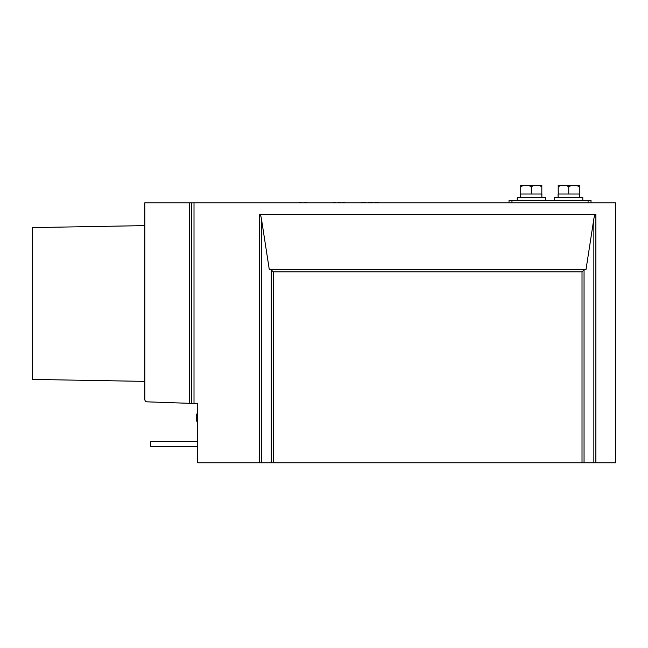 <?xml version="1.0" encoding="UTF-8"?>
<svg xmlns="http://www.w3.org/2000/svg" width="648" height="648" viewBox="0 0 648 648"><rect width="100%" height="100%" fill="white"/><g stroke="black" fill="none" stroke-linecap="round" stroke-linejoin="round"><path stroke-width="0.97" d="M582.017 271.885L273.278 271.885L271.245 269.86L269.285 269.544L261.444 218.878C260.974 216.076 260.294 214.626 259.411 214.504L595.876 214.504C594.994 214.626 594.321 216.076 593.851 218.878L586.011 269.544L584.051 269.86L582.017 271.885L582.017 462.777L615.6 462.777L615.6 202.792L144.828 202.792L144.828 399.533A2.341 2.341 0 0 0 147.088 401.841L194.011 403.485L194.011 202.792M582.017 462.777L197.64 462.777L197.64 403.607L194.011 403.485M586.011 269.544L269.285 269.544M191.67 403.404L191.67 202.792M197.64 446.496L150.798 446.496L197.64 446.496L150.798 446.496L150.798 441.58L197.64 441.58M197.64 421.2L196.709 421.216L196.709 414.015L197.64 414.015L196.709 414.023M197.64 414.121L196.709 414.121M197.64 416.899L196.709 416.899M197.64 420.714L196.709 420.714L197.64 420.722M144.828 381.38L32.4 379.42L32.4 227.594L144.828 225.626M509.028 202.792L509.028 200.451L591.008 200.451L591.008 202.792M554.704 200.451L554.704 197.527L582.811 197.527L582.811 200.451M517.226 200.451L517.226 197.527L545.332 197.527L545.332 200.451M558.098 197.527L558.098 194.011L579.393 194.011L579.336 195.769M579.231 194.011L579.393 197.527M520.628 197.527L520.628 194.011L541.914 194.011L541.858 195.769M541.76 194.011L541.914 197.527M541.825 185.531L520.741 185.531M541.825 194.011L541.825 186.47C538.31 185.239 534.794 185.239 531.279 186.47L531.409 186.43M531.279 194.011L531.279 186.47C527.772 185.239 524.256 185.239 520.741 186.47L520.862 186.43M541.825 186.47C541.825 185.239 541.825 185.239 541.825 186.47C541.825 185.239 541.825 185.239 541.825 186.47M531.773 186.316L532.275 186.162M540.902 186.187L541.461 186.357M521.235 186.316L521.737 186.162M530.364 186.187L530.923 186.357M520.741 186.47C520.741 185.239 520.741 185.239 520.741 186.47C520.741 185.239 520.741 185.239 520.741 186.47L520.741 194.011M579.296 185.531L558.22 185.531M579.296 194.011L579.296 186.47C575.78 185.239 572.273 185.239 568.758 186.47C565.242 185.239 561.727 185.239 558.22 186.47L558.341 186.43M568.758 194.011L568.758 186.47M579.296 186.47C579.296 185.239 579.296 185.239 579.296 186.47C579.296 185.239 579.296 185.239 579.296 186.47M569.252 186.316L569.754 186.162M578.38 186.187L578.931 186.357M558.714 186.316L559.216 186.162M567.834 186.187L568.393 186.357M558.22 186.47C558.22 185.239 558.22 185.239 558.22 186.47C558.22 185.239 558.22 185.239 558.22 186.47L558.22 194.011M297.067 202.792L383.721 202.792M342.541 202.322L344.768 202.443M334.651 202.443L335.364 202.322M333.461 202.443L334.651 202.322M338.313 202.322L340.516 202.322M299.384 202.443L301.717 202.443M305.67 202.443L306.553 202.322M304.09 202.443L305.67 202.322M377.784 202.443L378.643 202.443M375.613 202.443L377.784 202.322M374.86 202.443L375.613 202.322M361.706 202.443L365.302 202.322M368.582 202.322L372.487 202.322M259.411 214.504L259.411 462.777M595.876 214.504L595.876 462.777M593.851 218.878L593.851 462.777M584.051 269.86L584.051 462.777M273.278 271.885L273.278 462.777M271.245 269.86L271.245 462.777M261.444 218.878L261.444 462.777M189.321 403.323L189.321 202.792M197.64 414.242L196.709 414.242M197.64 414.615L196.709 414.615M197.64 415.076L196.709 415.076M197.64 415.562L196.709 415.562M197.64 415.708L196.709 415.708M197.64 415.862L196.709 415.862M197.64 416.105L196.709 416.105M197.64 416.348L196.709 416.348M197.64 416.583L196.709 416.583M197.64 420.779L196.709 420.779M197.64 420.876L196.709 420.876M197.64 420.965L196.709 420.965M197.64 421.062L196.709 421.062M197.64 421.151L196.709 421.151M197.64 414.064L196.709 414.064M511.961 202.792L511.961 200.451M588.076 202.792L588.076 200.451"/></g></svg>
